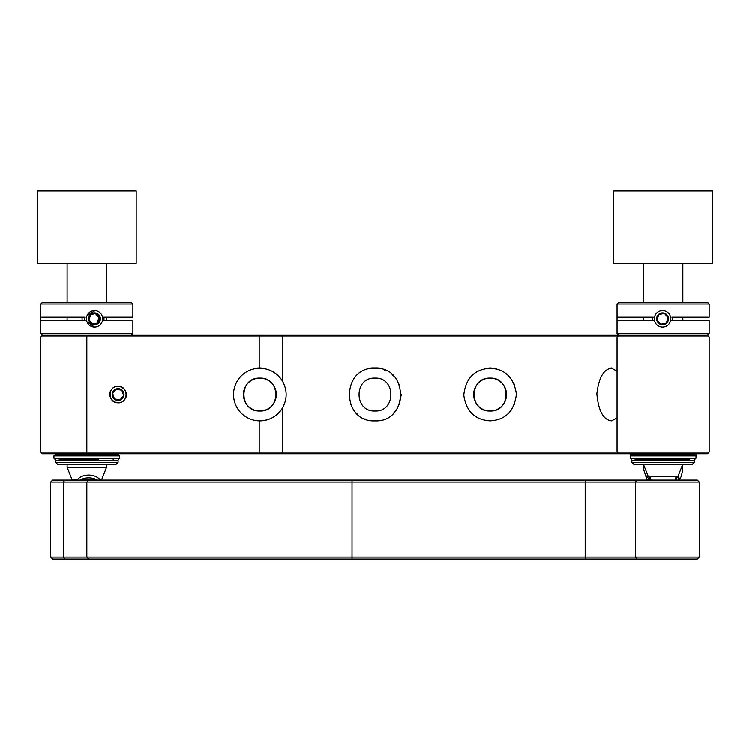 <?xml version="1.0" encoding="UTF-8"?>
<svg xmlns="http://www.w3.org/2000/svg" width="750" height="750" viewBox="0 0 750 750"><rect width="100%" height="100%" fill="white"/><g stroke="black" fill="none" stroke-linecap="round" stroke-linejoin="round"><path stroke-width="1.12" d="M50.663 482.016L50.663 557.016L52.631 558.984L352.05 558.984L352.05 480.037L52.631 480.037L50.663 482.016L63.497 482.016L64.772 480.037M88.819 480.037L86.841 482.016L86.841 557.016L88.819 558.984L652.303 558.984M86.841 263.381L136.181 263.381L136.181 191.016L37.5 191.016L37.5 263.381L86.841 263.381M663.159 263.381L712.5 263.381L712.5 191.016L613.819 191.016L613.819 263.381L663.159 263.381M707.569 453.722L709.209 452.081L707.569 453.722L42.431 453.722L40.791 452.081L86.841 452.081L86.841 336.947L40.791 336.947L40.791 452.081M281.794 453.722L282.366 452.081L86.841 452.081L86.841 453.722M709.209 336.947L707.569 335.306L86.841 335.306L86.841 336.947L259.209 336.947L259.209 368.203A26.316 26.316 0 0 0 233.55 394.509A26.316 26.316 0 0 0 282.366 408.159L282.366 452.081L617.109 452.081L618.75 453.722L617.109 452.081L709.209 452.081L709.209 336.947L617.109 336.947L617.109 452.081M43.059 335.306L86.841 335.306L42.431 335.306L40.791 336.947M118.087 386.288C107.484 385.828 107.484 403.2 118.087 402.741C128.7 403.2 128.7 385.828 118.087 386.288M259.209 368.203L259.866 368.194C269.662 368.55 277.162 372.769 282.366 380.869C287.428 389.991 287.428 399.084 282.366 408.159C277.022 416.456 269.306 420.675 259.209 420.816L259.209 453.722M259.931 420.825L259.209 420.816M259.209 335.306L259.209 336.947L617.109 336.947L618.75 335.306L617.109 336.947M490.134 368.194C474.516 369.253 465.741 378.188 463.819 394.997C466.163 411.253 474.928 419.859 490.134 420.825C505.669 419.906 514.444 410.991 516.441 394.078C514.059 377.672 505.294 369.047 490.134 368.194M375 368.194C341.081 366.562 341.006 422.428 375 420.825C408.919 422.456 408.994 366.6 375 368.194M617.109 371.091L611.634 368.194C603.787 369.009 598.884 377.55 596.916 393.816C598.519 410.859 603.422 419.859 611.634 420.825L617.109 417.938M514.378 384.272L514.566 384.741M241.509 413.363L241.988 413.822M241.022 376.144L240.563 376.631M499.716 370.003A26.316 26.316 0 0 0 495.037 368.653M350.494 404.1L350.728 404.691M356.391 413.119L357.825 414.45M364.978 418.847L365.822 419.175M393.609 413.119L394.978 411.647M399.337 404.531L401.316 394.406M399.506 384.919L399.272 384.337M393.609 375.909L392.175 374.569M385.022 370.181L384.178 369.853M504.319 372.347L507.488 374.728M514.266 384.009L514.866 385.528M514.819 403.641L514.547 404.325M511.116 410.4L508.744 413.119M505.303 416.016L504.028 416.859M238.397 409.734L237.844 408.909M244.65 373.041L245.466 372.488M375 378.066C353.784 377.053 353.784 411.975 375 410.963C396.216 411.975 396.216 377.053 375 378.066M490.134 378.066C468.919 377.137 468.919 411.891 490.134 410.963C511.341 411.891 511.35 377.137 490.134 378.066A16.444 16.444 0 0 1 504.375 402.741A16.444 16.444 0 0 1 475.884 402.741A16.444 16.444 0 0 1 490.134 378.066M259.866 378.066C238.659 377.137 238.65 411.891 259.866 410.963C281.081 411.891 281.081 377.137 259.866 378.066A16.444 16.444 0 0 1 274.116 402.741A16.444 16.444 0 0 1 245.625 402.741A16.444 16.444 0 0 1 259.866 378.066M637.022 480.037L635.513 482.016L699.338 482.016L697.369 480.037L352.05 480.037M86.841 482.016L585.244 482.016L585.244 557.016L63.497 557.016L63.497 482.016L86.841 482.016M637.022 558.984L697.369 558.984L699.338 557.016L635.513 557.016L637.022 558.984L585.244 558.984L585.244 557.016L635.513 557.016L635.513 482.016L585.244 482.016L585.244 480.037M697.369 480.037L699.338 482.016L699.338 557.016L697.369 558.984L674.016 558.984M50.663 557.016L63.497 557.016L64.772 558.984L88.819 558.984M663.159 558.984C649.153 558.984 649.153 558.984 663.159 558.984C677.166 558.984 677.166 558.984 663.159 558.984M585.244 558.984L633.853 558.984M116.147 558.984L352.05 558.984M682.894 263.381L682.894 302.409M682.894 317.213L682.894 320.503M643.509 464.25L648.356 476.531L677.962 476.531L682.809 464.25M67.106 464.25L67.106 467.128L106.575 467.128L106.575 464.25M67.106 467.128L72.038 479.634L77.297 479.634M80.841 479.634L96.487 479.634M100.031 479.634L101.644 479.634L106.575 467.128M76.988 480.037A13.162 9.3 -0 0 1 88.669 475.022A13.162 9.3 -0 0 1 100.35 480.037M80.119 480.037A13.162 9.3 -0 0 1 97.209 480.037M118.087 400.434A5.925 5.925 0 0 1 112.969 391.556A5.925 5.925 0 0 1 123.216 391.556A5.925 5.925 0 0 1 118.087 400.434M124.303 399.9C131.606 392.203 118.491 380.803 111.881 389.119C104.578 396.825 117.694 408.216 124.303 399.9M118.087 399.534L119.953 399.9L123.684 395.597L121.828 390.206L116.231 389.128L112.5 393.431L114.356 398.812L118.087 399.534M112.678 393.225L114.356 398.812M114.619 398.869L119.953 399.9M121.566 390.159L116.231 389.128M123.6 395.344L121.828 390.206M42.431 302.409L131.25 302.409L132.891 304.05L40.791 304.05L42.431 302.409M42.431 335.306L40.791 333.656L132.891 333.656L132.891 320.503L103.547 320.503M40.791 333.656L40.791 320.503L85.228 320.503M40.791 320.503L40.791 317.213L85.228 317.213M86.841 315.975L94.959 310.641M103.547 317.213L132.891 317.213L132.891 304.05M94.556 327.075L86.841 321.731M86.841 464.25L116.119 464.25L118.087 462.272L55.594 462.272L57.562 464.25L86.841 464.25M118.087 462.272L118.087 460.303L55.594 460.303L55.594 462.272M82.2 317.213A9.872 9.731 90 0 0 82.2 320.503M103.866 317.213A9.872 9.731 -90 0 1 103.866 320.503M84.675 320.503A9.872 9.731 -90 0 1 84.675 317.213M102.656 318.853A8.222 8.109 -90 0 1 90.487 325.978A8.222 8.109 -90 0 1 90.487 311.737A8.222 8.109 -90 0 1 102.656 318.853M88.706 318.853A5.925 5.841 -90 0 1 97.462 313.725A5.925 5.841 -90 0 1 97.462 323.981A5.925 5.841 -90 0 1 88.706 318.853M89.278 318.853L88.987 319.903L92.644 324.234L98.166 323.175L100.031 317.803L96.375 313.481L90.853 314.531L89.278 318.853M100.031 317.803L98.963 317.803L95.447 313.641M98.166 323.175L97.106 323.175L98.963 317.803M92.484 324.056L97.106 323.175M98.606 459.478L59.175 459.478M118.425 454.547L55.266 454.547L53.944 455.859L119.737 455.859L118.425 454.547M618.75 302.409L707.569 302.409L709.209 304.05L617.109 304.05L618.75 302.409M618.75 335.306L617.109 333.656L709.209 333.656L709.209 320.503L671.897 320.503M617.109 333.656L617.109 320.503L653.325 320.503M617.109 320.503L617.109 317.213L653.316 317.213M658.997 311.466L660.253 310.969M662.569 310.631L663.159 310.65M671.906 317.213L709.209 317.213L709.209 304.05M663.159 464.25L692.438 464.25L694.406 462.272L631.912 462.272L633.881 464.25L663.159 464.25M694.406 462.272L694.406 460.303L631.912 460.303L631.912 462.272M672.347 317.213A9.872 9.872 90 0 1 672.347 320.503M652.894 320.503A9.872 9.872 90 0 1 652.894 317.213M672.525 320.503A9.872 9.872 -90 0 0 672.525 317.213M670.819 318.853A8.222 8.222 90 0 1 658.491 325.978A8.222 8.222 90 0 1 658.491 311.737A8.222 8.222 90 0 1 670.819 318.853M656.681 318.853A5.925 5.925 90 0 1 665.559 313.725A5.925 5.925 90 0 1 665.559 323.981A5.925 5.925 90 0 1 656.681 318.853M657.375 318.853L657 319.903L660.712 324.234L666.309 323.175L668.203 317.803L664.491 313.481L658.894 314.531L657.375 318.853M657 319.903L660.778 324.216M658.894 314.531L657.084 319.903M664.5 313.491L658.969 314.531M688.575 459.478L635.119 459.478M694.734 454.547L631.575 454.547L630.262 455.859L696.056 455.859L694.734 454.547M678.825 477.216L678.769 480.037L679.256 478.003L678.778 477.169L676.312 476.719L678.778 477.169L675.984 477.722M650.794 479.288L647.503 479.775M678.778 477.169L676.312 477.684M649.997 479.353L647.522 479.766M696.056 453.722L696.056 458.166L630.262 458.166L631.575 459.478M643.434 468.544L647.119 480.037M282.366 380.869L282.366 336.947L281.794 335.306M118.425 459.478L119.737 458.166L53.944 458.166L55.266 459.478M679.2 480.037L681.084 476.794L682.819 470.316L682.556 464.897M643.762 464.897L643.425 468.544M650.119 476.531L651.103 480.037M675.216 480.037L676.2 476.531M643.425 263.381L643.425 302.409M643.425 317.213L643.425 320.503M67.106 263.381L67.106 302.409M67.106 317.213L67.106 320.503M106.575 263.381L106.575 302.409M106.575 317.213L106.575 320.503M40.791 317.213L40.791 304.05M131.25 335.306L132.891 333.656M60.525 453.722L60.525 454.547M60.525 459.478L60.525 460.303M113.156 453.722L113.156 454.547M113.156 459.478L113.156 460.303M119.737 458.166L119.737 455.859M53.944 458.166L53.944 455.859M617.109 317.213L617.109 304.05M707.569 335.306L709.209 333.656M636.844 453.722L636.844 454.547M636.844 459.478L636.844 460.303M689.475 453.722L689.475 454.547M689.475 459.478L689.475 460.303M696.056 458.166L694.734 459.478M630.262 458.166L630.262 453.722M649.997 478.978L647.587 477.544L646.987 476.372L647.466 474.525L646.987 476.372L647.587 477.544L649.997 478.978M678.544 475.059L679.312 473.1L678.544 475.059M676.312 480.037L676.312 476.531M649.997 480.037L649.997 476.531"/></g></svg>
